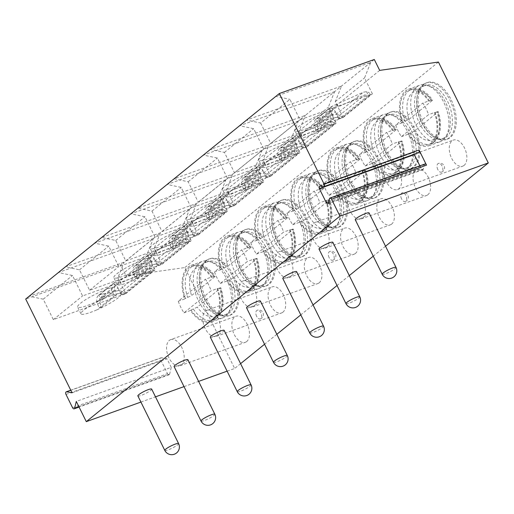 <?xml version="1.0" encoding="UTF-8"?>
<svg xmlns="http://www.w3.org/2000/svg" width="514" height="514" viewBox="0 0 514 514"><rect width="100%" height="100%" fill="white"/><g stroke="black" fill="none" stroke-linecap="round" stroke-linejoin="round"><path stroke-width="0.39" stroke-dasharray="2.57 1.93" d="M419.861 165.836L421.236 168.611A1.985 1.137 -109.7 0 0 422.823 169.736A1.985 1.137 -109.7 0 0 423.363 169.01L424.378 164.743A1.985 1.137 70.3 0 1 424.924 164.017M418.775 152.613A1.985 1.137 70.3 0 1 418.402 152.639L414.952 151.99A1.985 1.137 -109.7 0 0 414.573 152.009A1.985 1.137 -109.7 0 0 414.168 154.264M260.649 123.032L270.749 143.47L343.153 117.513L335.295 101.624L341.553 86.018L246.604 120.051L260.649 123.032L289.896 99.337L299.996 119.775L372.393 93.818L364.542 77.929L370.8 62.322L275.845 96.356L289.896 99.337M374.295 59.489L305.322 115.374L210.367 149.413L224.419 152.395L234.519 172.826L306.916 146.875L299.064 130.98L305.322 115.374L269.085 144.736L174.13 178.769L188.182 181.75L198.282 202.188L270.685 176.238L262.827 160.342L269.085 144.736L232.848 174.092L137.9 208.131L151.945 211.113L162.045 231.544L234.448 205.594L226.59 189.698L232.848 174.092L196.618 203.454L101.663 237.487L115.714 240.468L125.814 260.906L198.211 234.956L190.36 219.06L196.618 203.454L160.381 232.816L65.432 266.85L79.477 269.831L89.577 290.262L161.981 264.312L154.123 248.423L160.381 232.816L124.15 262.172L29.195 296.205L43.247 299.193L53.34 319.624L125.744 293.674L117.886 277.778L124.15 262.172L120.655 265.006L25.7 299.039M153.39 238.477L58.442 272.51L72.487 275.498L82.587 295.929L154.99 269.978L147.132 254.083L153.39 238.477M189.627 209.114L94.672 243.154L108.724 246.135L118.824 266.567L191.221 240.616L183.369 224.727L189.627 209.114M225.858 179.759L130.909 213.792L144.954 216.773L155.055 237.211L227.458 211.26L219.6 195.365L225.858 179.759M262.095 150.396L167.146 184.436L181.191 187.417L191.292 207.849L263.695 181.898L255.837 166.003L262.095 150.396M298.332 121.041L203.377 155.074L217.428 158.055L227.529 178.493L299.925 152.536L292.074 136.647L298.332 121.041M334.563 91.678L239.614 125.718L253.659 128.699L263.759 149.131L336.162 123.18L328.305 107.285L334.563 91.678M117.886 277.778L147.132 254.083M379.679 70.386L126.039 275.902L120.655 265.006M335.295 101.624L364.542 77.929M270.749 143.47L299.996 119.775M343.153 117.513L372.393 93.818M339.85 118.535L342.253 117.674L370.787 94.557A6.296 5.05 51 0 0 366.521 91.653L363.347 92.218L336.966 103.995L338.328 106.751L364.709 94.974L368.287 95.463L339.85 118.535L337.987 114.77L335.918 114.442L319.811 117.892L321.173 120.655L337.28 117.198L364.709 94.974M366.521 91.653L368.287 95.463M368.384 95.418L370.787 94.557M315.673 124.684A22.327 3.604 153.7 0 0 335.057 111.095A22.327 3.604 153.7 0 0 313.45 117.757A22.327 3.604 153.7 0 0 295.03 130.877A22.327 3.604 153.7 0 0 312.114 126.348A22.327 3.604 -26.3 0 0 315.673 124.684M342.253 117.674A6.296 5.05 51 0 0 337.987 114.77M339.793 118.548L337.28 117.198M335.918 114.442L363.347 92.218M321.173 120.655L318.622 121.227L334.267 108.55L338.328 106.751M334.267 108.55L332.642 109.7L331.209 106.796L336.966 103.995M332.642 109.7A4.677 3.752 51 0 0 332.121 113.665L317.144 125.802A4.677 3.752 -129 0 1 317.665 121.837L316.226 118.933A7.794 6.258 51 0 0 316.091 119.036A7.794 6.258 51 0 0 314.446 125.891L316.431 131.886L318.873 131.012L317.144 125.802M318.622 121.227L333.149 109.231M318.873 131.012L333.849 118.875L332.121 113.665M333.849 118.875L331.414 119.749L329.429 113.755A7.794 6.258 -129 0 1 331.067 106.899A7.794 6.258 -129 0 1 331.209 106.796M319.811 117.892L316.226 118.933M314.446 125.891L329.429 113.755M316.431 131.886L331.414 119.749M314.125 133.756A22.327 3.604 -26.3 0 1 298.396 137.688A22.327 3.604 -26.3 0 1 316.817 124.568A22.327 3.604 -26.3 0 1 338.424 117.905A22.327 3.604 -26.3 0 1 317.183 132.381A22.327 3.604 -26.3 0 1 314.125 133.756M299.064 130.98L328.305 107.285M224.419 152.395L253.659 128.699M234.519 172.826L263.759 149.131M306.916 146.875L336.162 123.18M303.62 147.897L306.023 147.036L334.55 123.919A6.296 5.05 51 0 0 330.284 121.008L327.11 121.574L300.729 133.351L302.091 136.114L328.478 124.337L332.057 124.818L303.62 147.897L301.757 144.126L299.681 143.798L283.574 147.255L284.942 150.011L301.043 146.561L328.478 124.337M330.284 121.008L332.057 124.818M332.147 124.78L334.55 123.919M279.443 154.046A22.327 3.604 153.7 0 0 298.827 140.45A22.327 3.604 153.7 0 0 277.213 147.113A22.327 3.604 153.7 0 0 258.793 160.233A22.327 3.604 153.7 0 0 275.883 155.71A22.327 3.604 -26.3 0 0 279.443 154.046M306.023 147.036A6.296 5.05 51 0 0 301.757 144.126M303.562 147.91L301.043 146.561M299.681 143.798L327.11 121.574M284.942 150.011L282.385 150.589L298.03 137.906L302.091 136.114M298.03 137.906L296.411 139.063L294.972 136.152L300.729 133.351M296.411 139.063A4.677 3.752 51 0 0 295.891 143.02L280.907 155.157A4.677 3.752 -129 0 1 281.428 151.2L279.995 148.289A7.794 6.258 51 0 0 279.854 148.398A7.794 6.258 51 0 0 278.215 155.254L280.201 161.248L282.636 160.374L280.907 155.157M282.385 150.589L296.912 138.587M282.636 160.374L297.612 148.238L295.891 143.02M297.612 148.238L295.177 149.111L293.192 143.117A7.794 6.258 -129 0 1 294.837 136.261A7.794 6.258 -129 0 1 294.972 136.152M283.574 147.255L279.995 148.289M278.215 155.254L293.192 143.117M280.201 161.248L295.177 149.111M277.888 163.118A22.327 3.604 -26.3 0 1 262.159 167.05A22.327 3.604 -26.3 0 1 280.58 153.924A22.327 3.604 -26.3 0 1 302.193 147.261A22.327 3.604 -26.3 0 1 280.952 161.737A22.327 3.604 -26.3 0 1 277.888 163.118M262.827 160.342L292.074 136.647M188.182 181.75L217.428 158.055M198.282 202.188L227.529 178.493M270.685 176.238L299.925 152.536M267.383 177.259L269.786 176.392L298.319 153.275A6.296 5.05 51 0 0 294.053 150.371L290.879 150.936L264.498 162.713L265.86 165.469L292.241 153.692L295.82 154.181L267.383 177.259L265.52 173.488L263.451 173.16L247.343 176.61L248.705 179.373L264.813 175.916L292.241 153.692M294.053 150.371L295.82 154.181M295.916 154.136L298.319 153.275M243.206 183.402A22.327 3.604 153.7 0 0 262.59 169.813A22.327 3.604 153.7 0 0 240.982 176.475A22.327 3.604 153.7 0 0 222.562 189.595A22.327 3.604 153.7 0 0 239.646 185.066A22.327 3.604 -26.3 0 0 243.206 183.402M269.786 176.392A6.296 5.05 51 0 0 265.52 173.488M267.325 177.266L264.813 175.916M263.451 173.16L290.879 150.936M248.705 179.373L246.148 179.945L261.799 167.268L265.86 165.469M261.799 167.268L260.174 168.425L258.735 165.514L264.498 162.713M260.174 168.425A4.677 3.752 51 0 0 259.654 172.383L244.677 184.52A4.677 3.752 -129 0 1 245.197 180.562L243.758 177.651A7.794 6.258 51 0 0 243.623 177.754A7.794 6.258 51 0 0 241.978 184.61L243.964 190.604L246.399 189.737L244.677 184.52M246.148 179.945L245.474 180.266M246.399 189.737L261.382 177.6L259.654 172.383M261.382 177.6L258.94 178.467L256.961 172.473A7.794 6.258 -129 0 1 258.6 165.617A7.794 6.258 -129 0 1 258.735 165.514M247.343 176.61L243.758 177.651M241.978 184.61L256.961 172.473M243.964 190.604L258.94 178.467M241.657 192.48A22.327 3.604 -26.3 0 1 225.929 196.406A22.327 3.604 -26.3 0 1 244.349 183.286A22.327 3.604 -26.3 0 1 265.956 176.623A22.327 3.604 -26.3 0 1 244.715 191.099A22.327 3.604 -26.3 0 1 241.657 192.48M226.59 189.698L255.837 166.003M151.945 211.113L181.191 187.417M162.045 231.544L191.292 207.849M234.448 205.594L263.695 181.898M231.146 206.615L233.549 205.754L262.082 182.637A6.296 5.05 51 0 0 257.816 179.727L254.642 180.292L228.261 192.075L229.623 194.832L256.004 183.055L259.583 183.543L231.146 206.615L229.283 202.85L227.214 202.522L211.106 205.973L212.468 208.729L228.576 205.279L256.004 183.055M257.816 179.727L259.583 183.543M259.679 183.498L262.082 182.637M206.975 212.764A22.327 3.604 153.7 0 0 226.359 199.169A22.327 3.604 153.7 0 0 204.745 205.831A22.327 3.604 153.7 0 0 186.325 218.951A22.327 3.604 153.7 0 0 203.409 214.428A22.327 3.604 -26.3 0 0 206.975 212.764M233.549 205.754A6.296 5.05 51 0 0 229.283 202.85M231.088 206.628L228.576 205.279M227.214 202.522L254.642 180.292M212.468 208.729L209.918 209.307L225.562 196.631L229.623 194.832M225.562 196.631L223.937 197.781L222.504 194.877L228.261 192.075M223.937 197.781A4.677 3.752 51 0 0 223.417 201.739L208.44 213.875A4.677 3.752 -129 0 1 208.96 209.918L207.521 207.007A7.794 6.258 51 0 0 207.386 207.116A7.794 6.258 51 0 0 205.748 213.972L207.727 219.966L210.168 219.092L208.44 213.875M209.918 209.307L209.243 209.628M210.168 219.092L225.145 206.956L223.417 201.739M225.145 206.956L222.71 207.829L220.724 201.835A7.794 6.258 -129 0 1 222.369 194.979A7.794 6.258 -129 0 1 222.504 194.877M211.106 205.973L207.521 207.007M205.748 213.972L220.724 201.835M207.727 219.966L222.71 207.829M205.42 221.836A22.327 3.604 -26.3 0 1 189.692 225.768A22.327 3.604 -26.3 0 1 208.112 212.642A22.327 3.604 -26.3 0 1 229.726 205.979A22.327 3.604 -26.3 0 1 208.485 220.455A22.327 3.604 -26.3 0 1 205.42 221.836M190.36 219.06L219.6 195.365M115.714 240.468L144.954 216.773M125.814 260.906L155.055 237.211M198.211 234.956L227.458 211.26M194.915 235.977L197.318 235.116L225.845 211.993A6.296 5.05 51 0 0 221.579 209.089L218.405 209.654L192.024 221.431L193.392 224.194L219.774 212.411L223.352 212.899L194.915 235.977L193.052 232.206L190.977 231.878L174.876 235.328L176.238 238.091L192.345 234.641L219.774 212.411M221.579 209.089L223.352 212.899M223.442 212.86L225.845 211.993M170.738 242.126A22.327 3.604 153.7 0 0 190.122 228.531A22.327 3.604 153.7 0 0 168.508 235.194A22.327 3.604 153.7 0 0 150.094 248.313A22.327 3.604 153.7 0 0 167.178 243.784A22.327 3.604 -26.3 0 0 170.738 242.126M197.318 235.116A6.296 5.05 51 0 0 193.052 232.206M194.857 235.99L192.345 234.641M190.977 231.878L218.405 209.654M176.238 238.091L173.681 238.663L189.325 225.987L193.392 224.194M189.325 225.987L187.706 227.143L186.267 224.232L192.024 221.431M187.706 227.143A4.677 3.752 51 0 0 187.186 231.101L172.203 243.238A4.677 3.752 -129 0 1 172.723 239.28L171.291 236.369A7.794 6.258 51 0 0 171.156 236.479A7.794 6.258 51 0 0 169.511 243.328L171.496 249.329L173.931 248.455L172.203 243.238M173.681 238.663L188.208 226.668M173.931 248.455L188.908 236.318L187.186 231.101M188.908 236.318L186.473 237.192L184.487 231.191A7.794 6.258 -129 0 1 186.132 224.342A7.794 6.258 -129 0 1 186.267 224.232M174.876 235.328L171.291 236.369M169.511 243.328L184.487 231.191M171.496 249.329L186.473 237.192M169.19 251.198A22.327 3.604 -26.3 0 1 153.461 255.124A22.327 3.604 -26.3 0 1 171.875 242.004A22.327 3.604 -26.3 0 1 193.489 235.341A22.327 3.604 -26.3 0 1 172.248 249.817A22.327 3.604 -26.3 0 1 169.19 251.198M154.123 248.423L183.369 224.727M79.477 269.831L108.724 246.135M89.577 290.262L118.824 266.567M161.981 264.312L191.221 240.616M158.678 265.333L161.081 264.472L189.615 241.355A6.296 5.05 51 0 0 185.348 238.451L182.174 239.016L155.793 250.793L157.155 253.55L183.537 241.773L187.115 242.261L158.678 265.333L156.815 261.568L154.746 261.24L138.639 264.691L140.001 267.447L156.108 263.997L183.537 241.773M185.348 238.451L187.115 242.261M187.212 242.216L189.615 241.355M134.501 271.482A22.327 3.604 153.7 0 0 153.885 257.887A22.327 3.604 153.7 0 0 132.278 264.549A22.327 3.604 153.7 0 0 113.857 277.676A22.327 3.604 153.7 0 0 130.941 273.146A22.327 3.604 -26.3 0 0 134.501 271.482M161.081 264.472A6.296 5.05 51 0 0 156.815 261.568M158.62 265.346L156.108 263.997M154.746 261.24L182.174 239.016M140.001 267.447L137.45 268.025L153.095 255.349L157.155 253.55M153.095 255.349L151.469 256.499L150.03 253.595L155.793 250.793M151.469 256.499A4.677 3.752 51 0 0 150.949 260.463L135.972 272.6A4.677 3.752 -129 0 1 136.493 268.636L135.053 265.732A7.794 6.258 51 0 0 134.919 265.834A7.794 6.258 51 0 0 133.274 272.69L135.259 278.684L137.694 277.811L135.972 272.6M137.45 268.025L151.977 256.03M137.694 277.811L152.677 265.674L150.949 260.463M152.677 265.674L150.242 266.548L148.257 260.553A7.794 6.258 -129 0 1 149.895 253.698A7.794 6.258 -129 0 1 150.03 253.595M138.639 264.691L135.053 265.732M133.274 272.69L148.257 260.553M135.259 278.684L150.242 266.548M132.953 280.554A22.327 3.604 -26.3 0 1 117.224 284.486A22.327 3.604 -26.3 0 1 135.645 271.366A22.327 3.604 -26.3 0 1 157.252 264.704A22.327 3.604 -26.3 0 1 136.011 279.179A22.327 3.604 -26.3 0 1 132.953 280.554M171.246 367.369L166.999 358.785L161.582 357.757A1.985 1.137 -109.7 0 0 161.203 357.783A1.985 1.137 -109.7 0 0 160.953 360.398L167.519 373.678A1.985 1.137 -109.7 0 0 169.106 374.802A1.985 1.137 -109.7 0 0 169.652 374.083L171.246 367.369L76.29 401.408M140.907 402.07L155.498 396.84M184.018 386.618L198.61 381.388M227.124 371.166L234.66 368.467L184.789 267.569L126.039 275.902M72.05 392.818L166.999 358.785M385.526 246.219L373.267 256.158M349.295 275.581L337.03 285.514M313.058 304.937L300.793 314.876M276.828 334.299L264.562 344.239M240.591 363.655L234.66 368.467M137.868 395.909A7.697 1.24 153.7 0 0 143.181 394.604A7.697 1.24 153.7 0 0 150.698 390.37A7.697 1.24 153.7 0 0 151.669 389.092M174.098 366.553A7.697 1.24 153.7 0 0 179.418 365.242A7.697 1.24 153.7 0 0 186.935 361.014A7.697 1.24 153.7 0 0 187.906 359.729M210.335 337.19A7.697 1.24 153.7 0 0 215.655 335.88A7.697 1.24 153.7 0 0 223.172 331.652A7.697 1.24 153.7 0 0 224.136 330.367M246.566 307.835A7.697 1.24 153.7 0 0 251.886 306.524A7.697 1.24 153.7 0 0 259.403 302.296A7.697 1.24 153.7 0 0 260.373 301.011M282.803 278.472A7.697 1.24 153.7 0 0 288.123 277.162A7.697 1.24 153.7 0 0 295.64 272.934A7.697 1.24 153.7 0 0 296.61 271.649M319.04 249.117A7.697 1.24 153.7 0 0 324.353 247.806A7.697 1.24 153.7 0 0 331.877 243.578A7.697 1.24 153.7 0 0 332.841 242.293M355.27 219.754A7.697 1.24 153.7 0 0 360.59 218.444A7.697 1.24 153.7 0 0 368.108 214.216A7.697 1.24 153.7 0 0 369.078 212.931M438.436 62.053L184.789 267.569M206.654 260.469A30.024 17.232 70.3 0 1 209.654 258.767A30.024 17.232 70.3 0 1 234.924 278.447A30.024 17.232 70.3 0 1 232.913 313.598A30.024 17.232 70.3 0 1 229.919 315.3A30.024 17.232 70.3 0 1 204.643 295.621A30.024 17.232 70.3 0 1 206.654 260.469M246.714 341.527A13.859 7.954 70.3 0 1 245.332 342.311A13.859 7.954 70.3 0 1 233.671 333.226A13.859 7.954 70.3 0 1 234.596 317.003A13.859 7.954 70.3 0 1 235.977 316.219A13.859 7.954 70.3 0 1 247.645 325.304A13.859 7.954 70.3 0 1 246.714 341.527M242.891 231.107A30.024 17.232 70.3 0 1 245.885 229.411A30.024 17.232 70.3 0 1 271.161 249.091A30.024 17.232 70.3 0 1 269.15 284.236A30.024 17.232 70.3 0 1 266.149 285.938A30.024 17.232 70.3 0 1 240.88 266.258A30.024 17.232 70.3 0 1 242.891 231.107M282.951 312.165A13.859 7.954 70.3 0 1 281.569 312.949A13.859 7.954 70.3 0 1 269.901 303.864A13.859 7.954 70.3 0 1 270.833 287.641A13.859 7.954 70.3 0 1 272.214 286.857A13.859 7.954 70.3 0 1 283.876 295.942A13.859 7.954 70.3 0 1 282.951 312.165M279.128 201.751A30.024 17.232 70.3 0 1 282.122 200.049A30.024 17.232 70.3 0 1 307.391 219.729A30.024 17.232 70.3 0 1 305.38 254.88A30.024 17.232 70.3 0 1 302.386 256.576A30.024 17.232 70.3 0 1 277.11 236.896A30.024 17.232 70.3 0 1 279.128 201.751M319.188 282.803A13.859 7.954 70.3 0 1 317.8 283.593A13.859 7.954 70.3 0 1 306.138 274.508A13.859 7.954 70.3 0 1 307.064 258.285A13.859 7.954 70.3 0 1 308.451 257.501A13.859 7.954 70.3 0 1 320.113 266.58A13.859 7.954 70.3 0 1 319.188 282.803M315.358 172.389A30.024 17.232 70.3 0 1 318.359 170.693A30.024 17.232 70.3 0 1 343.628 190.373A30.024 17.232 70.3 0 1 341.617 225.517A30.024 17.232 70.3 0 1 338.617 227.22A30.024 17.232 70.3 0 1 313.347 207.54A30.024 17.232 70.3 0 1 315.358 172.389M355.418 253.447A13.859 7.954 70.3 0 1 354.037 254.231A13.859 7.954 70.3 0 1 342.369 245.146A13.859 7.954 70.3 0 1 343.301 228.923A13.859 7.954 70.3 0 1 344.682 228.139A13.859 7.954 70.3 0 1 356.35 237.224A13.859 7.954 70.3 0 1 355.418 253.447M351.595 143.033A30.024 17.232 70.3 0 1 354.589 141.331A30.024 17.232 70.3 0 1 379.865 161.01A30.024 17.232 70.3 0 1 377.854 196.162A30.024 17.232 70.3 0 1 374.854 197.858A30.024 17.232 70.3 0 1 349.584 178.178A30.024 17.232 70.3 0 1 351.595 143.033M391.655 224.085A13.859 7.954 70.3 0 1 390.267 224.869A13.859 7.954 70.3 0 1 378.606 215.79A13.859 7.954 70.3 0 1 379.538 199.567A13.859 7.954 70.3 0 1 380.919 198.783A13.859 7.954 70.3 0 1 392.58 207.862A13.859 7.954 70.3 0 1 391.655 224.085M387.826 113.671A30.024 17.232 70.3 0 1 390.826 111.975A30.024 17.232 70.3 0 1 416.096 131.648A30.024 17.232 70.3 0 1 414.085 166.799A30.024 17.232 70.3 0 1 411.091 168.502A30.024 17.232 70.3 0 1 385.815 148.822A30.024 17.232 70.3 0 1 387.826 113.671M427.886 194.729A13.859 7.954 70.3 0 1 426.504 195.513A13.859 7.954 70.3 0 1 414.843 186.428A13.859 7.954 70.3 0 1 415.768 170.205A13.859 7.954 70.3 0 1 417.156 169.421A13.859 7.954 70.3 0 1 428.817 178.506A13.859 7.954 70.3 0 1 427.886 194.729M424.063 84.315A30.024 17.232 70.3 0 1 427.063 82.613A30.024 17.232 70.3 0 1 452.333 102.292A30.024 17.232 70.3 0 1 450.322 137.444A30.024 17.232 70.3 0 1 447.321 139.14A30.024 17.232 70.3 0 1 422.052 119.46A30.024 17.232 70.3 0 1 424.063 84.315M464.123 165.367A13.859 7.954 70.3 0 1 462.741 166.15A13.859 7.954 70.3 0 1 451.074 157.072A13.859 7.954 70.3 0 1 452.005 140.849A13.859 7.954 70.3 0 1 453.387 140.065A13.859 7.954 70.3 0 1 465.054 149.144A13.859 7.954 70.3 0 1 464.123 165.367M256.634 316.316A4.62 2.654 70.3 0 1 257.212 310.238A4.62 2.654 70.3 0 1 260.913 312.853A4.62 2.654 70.3 0 1 260.335 318.931A4.62 2.654 70.3 0 1 256.634 316.316M329.101 257.598A4.62 2.654 70.3 0 1 329.686 251.519A4.62 2.654 70.3 0 1 333.38 254.134A4.62 2.654 70.3 0 1 332.802 260.212A4.62 2.654 70.3 0 1 329.101 257.598M401.569 198.879A4.62 2.654 70.3 0 1 402.154 192.795A4.62 2.654 70.3 0 1 405.854 195.41A4.62 2.654 70.3 0 1 405.27 201.494A4.62 2.654 70.3 0 1 401.569 198.879M437.806 169.524A4.62 2.654 70.3 0 1 438.391 163.439A4.62 2.654 70.3 0 1 442.085 166.054A4.62 2.654 70.3 0 1 441.507 172.132A4.62 2.654 70.3 0 1 437.806 169.524M205.516 262.294A28.103 16.127 70.3 0 1 212.475 262.358A28.103 16.127 70.3 0 1 230.182 283.304A28.103 16.127 70.3 0 1 229.816 310.739A28.103 16.127 70.3 0 1 227.284 313.611A28.103 16.127 -109.7 0 1 224.477 315.204A28.103 16.127 -109.7 0 1 200.826 296.784A28.103 16.127 -109.7 0 1 202.709 263.888A28.103 16.127 70.3 0 1 205.516 262.294L207.63 261.536A28.103 16.127 70.3 0 0 204.829 263.129A28.103 16.127 -109.7 0 0 199.708 272.94L199.997 271.379A30.024 17.232 -109.7 0 1 205.471 260.894A30.024 17.232 70.3 0 1 208.466 259.197A30.024 17.232 70.3 0 1 233.735 278.877A30.024 17.232 70.3 0 1 231.724 314.022A30.024 17.232 -109.7 0 1 228.73 315.724L229.919 315.3M199.997 271.379A30.024 17.232 -109.7 0 0 214.454 311.696A30.024 17.232 -109.7 0 0 228.73 315.724M199.708 272.94A28.103 16.127 -109.7 0 0 213.233 310.674A28.103 16.127 -109.7 0 0 226.597 314.446A28.103 16.127 -109.7 0 0 229.398 312.853A28.103 16.127 70.3 0 0 231.281 279.957A28.103 16.127 70.3 0 0 207.63 261.536M199.297 263.104A30.024 17.232 -109.7 0 0 197.286 298.255A30.024 17.232 -109.7 0 0 222.562 317.935A30.024 17.232 -109.7 0 0 225.556 316.232A30.024 17.232 70.3 0 0 228.255 313.161A30.024 17.232 70.3 0 0 228.653 283.856A30.024 17.232 70.3 0 0 209.731 261.472A30.024 17.232 70.3 0 0 202.298 261.408A30.024 17.232 70.3 0 0 199.297 263.104M211.929 276.898L211.376 277.348A28.868 16.57 -109.7 0 0 191.471 266.515A28.868 16.57 -109.7 0 0 185.329 298.454L184.777 298.897A30.024 17.232 -109.7 0 1 188.085 267.126A30.024 17.232 70.3 0 1 191.086 265.423A30.024 17.232 70.3 0 1 211.929 276.898L205.427 279.231A30.024 17.232 70.3 0 1 211.151 290.808L183.999 312.808A30.024 17.232 70.3 0 1 178.274 301.23L205.427 279.231M217.653 288.482L217.101 288.926A28.868 16.57 -109.7 0 1 210.958 320.864A28.868 16.57 -109.7 0 1 191.047 310.032L190.501 310.475A30.024 17.232 -109.7 0 0 211.344 321.957A30.024 17.232 -109.7 0 0 214.344 320.254A30.024 17.232 70.3 0 0 217.653 288.482L211.151 290.808M184.777 298.897L178.274 301.23M211.376 277.348L213.779 276.487C215.128 276.037 215.43 276.147 214.685 276.828L191.574 295.55L185.329 298.454M213.779 276.487A28.868 16.57 -109.7 0 0 193.874 265.654C201.976 263.817 209.05 267.357 215.09 276.275L214.685 276.828A25.79 14.803 70.3 0 0 194.71 269.163A25.79 14.803 70.3 0 0 191.574 295.55M190.501 310.475L183.999 312.808M191.047 310.032L197.292 307.134L220.821 287.872C222.935 294.387 223.59 300.504 222.78 306.222L221.303 311.76C219.484 316.02 216.837 318.764 213.355 320.004A28.868 16.57 -109.7 0 0 219.504 288.065C220.853 287.615 221.155 287.731 220.41 288.405A25.79 14.803 70.3 0 1 217.268 314.799A25.79 14.803 70.3 0 1 197.292 307.134M217.101 288.926L219.504 288.065M170.699 339.619A13.859 7.954 -109.7 0 1 182.367 348.704A13.859 7.954 -109.7 0 1 181.436 364.921A13.859 7.954 70.3 0 1 180.054 365.711A13.859 7.954 70.3 0 1 168.386 356.626A13.859 7.954 70.3 0 1 169.318 340.403A13.859 7.954 -109.7 0 1 170.699 339.619L235.977 316.219M241.753 232.938A28.103 16.127 70.3 0 1 248.705 232.996A28.103 16.127 70.3 0 1 266.413 253.948A28.103 16.127 70.3 0 1 266.046 281.376A28.103 16.127 70.3 0 1 263.521 284.248A28.103 16.127 -109.7 0 1 260.714 285.842A28.103 16.127 -109.7 0 1 237.063 267.421A28.103 16.127 -109.7 0 1 238.946 234.525A28.103 16.127 70.3 0 1 241.753 232.938L243.867 232.18A28.103 16.127 70.3 0 0 241.06 233.767A28.103 16.127 -109.7 0 0 235.945 243.578L236.234 242.017A30.024 17.232 -109.7 0 1 241.702 231.538A30.024 17.232 70.3 0 1 244.703 229.835A30.024 17.232 70.3 0 1 269.972 249.515A30.024 17.232 70.3 0 1 267.961 284.666A30.024 17.232 -109.7 0 1 264.961 286.362L266.149 285.938M236.234 242.017A30.024 17.232 -109.7 0 0 250.684 282.334A30.024 17.232 -109.7 0 0 264.961 286.362M235.945 243.578A28.103 16.127 -109.7 0 0 249.47 281.312A28.103 16.127 -109.7 0 0 262.827 285.084A28.103 16.127 -109.7 0 0 265.635 283.49A28.103 16.127 70.3 0 0 267.518 250.594A28.103 16.127 70.3 0 0 243.867 232.18M235.534 233.748A30.024 17.232 -109.7 0 0 233.523 268.893A30.024 17.232 -109.7 0 0 258.793 288.572A30.024 17.232 -109.7 0 0 261.793 286.876A30.024 17.232 70.3 0 0 264.492 283.805A30.024 17.232 70.3 0 0 264.883 254.494A30.024 17.232 70.3 0 0 245.962 232.11A30.024 17.232 70.3 0 0 238.535 232.045A30.024 17.232 70.3 0 0 235.534 233.748M248.159 247.542L247.613 247.986A28.868 16.57 -109.7 0 0 227.708 237.153A28.868 16.57 -109.7 0 0 221.56 269.092L221.014 269.542A30.024 17.232 -109.7 0 1 224.322 237.764A30.024 17.232 70.3 0 1 227.316 236.067A30.024 17.232 70.3 0 1 248.159 247.542L241.664 249.875A30.024 17.232 70.3 0 1 247.382 261.453L220.236 283.452A30.024 17.232 70.3 0 1 214.511 271.867L241.664 249.875M253.884 259.12L253.338 259.564A28.868 16.57 -109.7 0 1 247.189 291.509A28.868 16.57 -109.7 0 1 227.284 280.676L226.738 281.119A30.024 17.232 -109.7 0 0 247.581 292.594A30.024 17.232 -109.7 0 0 250.575 290.892A30.024 17.232 70.3 0 0 253.884 259.12L247.382 261.453M221.014 269.542L214.511 271.867M247.613 247.986L250.016 247.125C251.365 246.675 251.667 246.791 250.922 247.465L227.805 266.194L221.56 269.092M250.016 247.125A28.868 16.57 -109.7 0 0 230.111 236.292C238.213 234.455 245.287 237.995 251.32 246.913L250.922 247.465A25.79 14.803 70.3 0 0 230.947 239.8A25.79 14.803 70.3 0 0 227.805 266.194M226.738 281.119L220.236 283.452M227.284 280.676L233.529 277.772L257.058 258.516C259.172 265.031 259.827 271.148 259.017 276.866L257.54 282.398C255.721 286.658 253.068 289.408 249.592 290.648A28.868 16.57 -109.7 0 0 255.734 258.703C257.09 258.253 257.392 258.369 256.64 259.043A25.79 14.803 70.3 0 1 253.498 285.437A25.79 14.803 70.3 0 1 233.529 277.772M253.338 259.564L255.734 258.703M206.936 310.257A13.859 7.954 -109.7 0 1 218.598 319.342A13.859 7.954 -109.7 0 1 217.673 335.565A13.859 7.954 70.3 0 1 216.285 336.349A13.859 7.954 70.3 0 1 204.623 327.264A13.859 7.954 70.3 0 1 205.549 311.041A13.859 7.954 -109.7 0 1 206.936 310.257L272.214 286.857M277.984 203.576A28.103 16.127 70.3 0 1 284.942 203.64A28.103 16.127 70.3 0 1 302.65 224.586A28.103 16.127 70.3 0 1 302.283 252.014A28.103 16.127 70.3 0 1 299.752 254.893A28.103 16.127 -109.7 0 1 296.951 256.48A28.103 16.127 -109.7 0 1 273.3 238.066A28.103 16.127 -109.7 0 1 275.183 205.17A28.103 16.127 70.3 0 1 277.984 203.576L280.104 202.818A28.103 16.127 70.3 0 0 277.297 204.411A28.103 16.127 -109.7 0 0 272.176 214.222L272.471 212.655A30.024 17.232 -109.7 0 1 277.939 202.175A30.024 17.232 70.3 0 1 280.933 200.473A30.024 17.232 70.3 0 1 306.209 220.153A30.024 17.232 70.3 0 1 304.198 255.304A30.024 17.232 -109.7 0 1 301.198 257.006L302.386 256.576M272.471 212.655A30.024 17.232 -109.7 0 0 286.921 252.972A30.024 17.232 -109.7 0 0 301.198 257.006M272.176 214.222A28.103 16.127 -109.7 0 0 285.7 251.95A28.103 16.127 -109.7 0 0 299.064 255.721A28.103 16.127 -109.7 0 0 301.872 254.134A28.103 16.127 70.3 0 0 303.755 221.238A28.103 16.127 70.3 0 0 280.104 202.818M271.771 204.386A30.024 17.232 -109.7 0 0 269.754 239.537A30.024 17.232 -109.7 0 0 295.03 259.217A30.024 17.232 -109.7 0 0 298.024 257.514A30.024 17.232 70.3 0 0 300.729 254.443A30.024 17.232 70.3 0 0 301.12 225.138A30.024 17.232 70.3 0 0 282.199 202.754A30.024 17.232 70.3 0 0 274.765 202.689A30.024 17.232 70.3 0 0 271.771 204.386M284.396 218.18L283.85 218.63A28.868 16.57 -109.7 0 0 263.939 207.791A28.868 16.57 -109.7 0 0 257.797 239.736L257.244 240.179A30.024 17.232 -109.7 0 1 260.553 208.408A30.024 17.232 70.3 0 1 263.553 206.705A30.024 17.232 70.3 0 1 284.396 218.18L277.894 220.512A30.024 17.232 70.3 0 1 283.619 232.09L256.467 254.089A30.024 17.232 70.3 0 1 250.748 242.512L277.894 220.512M290.121 229.764L289.568 230.208A28.868 16.57 -109.7 0 1 283.426 262.146A28.868 16.57 -109.7 0 1 263.521 251.314L262.969 251.757A30.024 17.232 -109.7 0 0 283.812 263.232A30.024 17.232 -109.7 0 0 286.812 261.536A30.024 17.232 70.3 0 0 290.121 229.764L283.619 232.09M257.244 240.179L250.748 242.512M283.85 218.63L286.247 217.769C287.602 217.313 287.904 217.428 287.153 218.103L264.042 236.832L257.797 239.736M286.247 217.769A28.868 16.57 -109.7 0 0 266.342 206.93C274.45 205.099 281.518 208.639 287.557 217.557L287.153 218.103A25.79 14.803 70.3 0 0 267.184 210.438A25.79 14.803 70.3 0 0 264.042 236.832M262.969 251.757L256.467 254.089M263.521 251.314L269.766 248.41L293.288 229.154C295.409 235.669 296.058 241.786 295.254 247.504L293.777 253.042C291.952 257.296 289.305 260.045 285.829 261.285A28.868 16.57 -109.7 0 0 291.971 229.347C293.321 228.897 293.623 229.013 292.877 229.687A25.79 14.803 70.3 0 1 289.735 256.075A25.79 14.803 70.3 0 1 269.766 248.41M289.568 230.208L291.971 229.347M243.167 280.901A13.859 7.954 -109.7 0 1 254.835 289.98A13.859 7.954 -109.7 0 1 253.903 306.203A13.859 7.954 70.3 0 1 252.522 306.986A13.859 7.954 70.3 0 1 240.86 297.908A13.859 7.954 70.3 0 1 241.786 281.685A13.859 7.954 -109.7 0 1 243.167 280.901L308.451 257.501M314.221 174.22A28.103 16.127 70.3 0 1 321.173 174.278A28.103 16.127 70.3 0 1 338.887 195.23A28.103 16.127 70.3 0 1 338.514 222.658A28.103 16.127 70.3 0 1 335.989 225.53A28.103 16.127 -109.7 0 1 333.181 227.124A28.103 16.127 -109.7 0 1 309.531 208.703A28.103 16.127 -109.7 0 1 311.413 175.807A28.103 16.127 70.3 0 1 314.221 174.22L316.335 173.462A28.103 16.127 70.3 0 0 313.534 175.049A28.103 16.127 -109.7 0 0 308.413 184.86L308.702 183.299A30.024 17.232 -109.7 0 1 314.17 172.813A30.024 17.232 70.3 0 1 317.17 171.117A30.024 17.232 70.3 0 1 342.44 190.797A30.024 17.232 70.3 0 1 340.429 225.948A30.024 17.232 -109.7 0 1 337.435 227.644L338.617 227.22M308.702 183.299A30.024 17.232 -109.7 0 0 323.158 223.616A30.024 17.232 -109.7 0 0 337.435 227.644M308.413 184.86A28.103 16.127 -109.7 0 0 321.937 222.594A28.103 16.127 -109.7 0 0 335.301 226.366A28.103 16.127 -109.7 0 0 338.103 224.772A28.103 16.127 70.3 0 0 339.985 191.876A28.103 16.127 70.3 0 0 316.335 173.462M308.002 175.03A30.024 17.232 -109.7 0 0 305.991 210.175A30.024 17.232 -109.7 0 0 331.26 229.854A30.024 17.232 -109.7 0 0 334.261 228.158A30.024 17.232 70.3 0 0 336.959 225.087A30.024 17.232 70.3 0 0 337.357 195.776A30.024 17.232 70.3 0 0 318.429 173.391A30.024 17.232 70.3 0 0 311.002 173.327A30.024 17.232 70.3 0 0 308.002 175.03M320.633 188.824L320.081 189.268A28.868 16.57 -109.7 0 0 300.176 178.435A28.868 16.57 -109.7 0 0 294.034 210.374L293.481 210.824A30.024 17.232 -109.7 0 1 296.79 179.045A30.024 17.232 70.3 0 1 299.784 177.349A30.024 17.232 70.3 0 1 320.633 188.824L314.131 191.15A30.024 17.232 70.3 0 1 319.856 202.734L292.704 224.727A30.024 17.232 70.3 0 1 286.979 213.149L314.131 191.15M326.351 200.402L325.805 200.846A28.868 16.57 -109.7 0 1 319.657 232.791A28.868 16.57 -109.7 0 1 299.752 221.958L299.206 222.401A30.024 17.232 -109.7 0 0 320.049 233.876A30.024 17.232 -109.7 0 0 323.049 232.174A30.024 17.232 70.3 0 0 326.351 200.402L319.856 202.734M293.481 210.824L286.979 213.149M320.081 189.268L322.484 188.407C323.833 187.957 324.135 188.073 323.39 188.747L300.272 207.476L294.034 210.374M322.484 188.407A28.868 16.57 -109.7 0 0 302.579 177.574C310.681 175.737 317.755 179.277 323.794 188.195L323.39 188.747A25.79 14.803 70.3 0 0 303.414 181.082A25.79 14.803 70.3 0 0 300.272 207.476M299.206 222.401L292.704 224.727M299.752 221.958L305.997 219.054L329.525 199.798C331.639 206.313 332.295 212.43 331.485 218.142L330.007 223.68C328.189 227.94 325.542 230.69 322.06 231.93A28.868 16.57 -109.7 0 0 328.208 199.985C329.558 199.535 329.859 199.65 329.108 200.325A25.79 14.803 70.3 0 1 325.972 226.719A25.79 14.803 70.3 0 1 305.997 219.054M325.805 200.846L328.208 199.985M279.404 251.539A13.859 7.954 -109.7 0 1 291.065 260.624A13.859 7.954 -109.7 0 1 290.14 276.847A13.859 7.954 70.3 0 1 288.759 277.631A13.859 7.954 70.3 0 1 277.091 268.546A13.859 7.954 70.3 0 1 278.023 252.323A13.859 7.954 -109.7 0 1 279.404 251.539L344.682 228.139M350.452 144.858A28.103 16.127 70.3 0 1 357.41 144.922A28.103 16.127 70.3 0 1 375.117 165.868A28.103 16.127 70.3 0 1 374.751 193.296A28.103 16.127 70.3 0 1 372.226 196.175A28.103 16.127 -109.7 0 1 369.418 197.761A28.103 16.127 -109.7 0 1 345.768 179.347A28.103 16.127 -109.7 0 1 347.65 146.451A28.103 16.127 70.3 0 1 350.452 144.858L352.572 144.1A28.103 16.127 70.3 0 0 349.764 145.693A28.103 16.127 -109.7 0 0 344.65 155.504L344.939 153.937A30.024 17.232 -109.7 0 1 350.407 143.457A30.024 17.232 70.3 0 1 353.407 141.755A30.024 17.232 70.3 0 1 378.677 161.435A30.024 17.232 70.3 0 1 376.666 196.586A30.024 17.232 -109.7 0 1 373.665 198.282L374.854 197.858M344.939 153.937A30.024 17.232 -109.7 0 0 359.389 194.253A30.024 17.232 -109.7 0 0 373.665 198.282M344.65 155.504A28.103 16.127 -109.7 0 0 358.174 193.232A28.103 16.127 -109.7 0 0 371.532 197.003A28.103 16.127 -109.7 0 0 374.34 195.416A28.103 16.127 70.3 0 0 376.222 162.52A28.103 16.127 70.3 0 0 352.572 144.1M344.239 145.668A30.024 17.232 -109.7 0 0 342.228 180.819A30.024 17.232 -109.7 0 0 367.497 200.499A30.024 17.232 -109.7 0 0 370.498 198.796A30.024 17.232 70.3 0 0 373.196 195.725A30.024 17.232 70.3 0 0 373.588 166.42A30.024 17.232 70.3 0 0 354.666 144.036A30.024 17.232 70.3 0 0 347.233 143.971A30.024 17.232 70.3 0 0 344.239 145.668M356.864 159.462L356.318 159.905A28.868 16.57 -109.7 0 0 336.413 149.073A28.868 16.57 -109.7 0 0 330.264 181.018L329.718 181.461A30.024 17.232 -109.7 0 1 333.021 149.69A30.024 17.232 70.3 0 1 336.021 147.987A30.024 17.232 70.3 0 1 356.864 159.462L350.368 161.794A30.024 17.232 70.3 0 1 356.086 173.372L328.941 195.371A30.024 17.232 70.3 0 1 323.216 183.794L350.368 161.794M362.588 171.04L362.042 171.49A28.868 16.57 -109.7 0 1 355.894 203.428A28.868 16.57 -109.7 0 1 335.989 192.596L335.436 193.039A30.024 17.232 -109.7 0 0 356.286 204.514A30.024 17.232 -109.7 0 0 359.28 202.818A30.024 17.232 70.3 0 0 362.588 171.04L356.086 173.372M329.718 181.461L323.216 183.794M356.318 159.905L358.721 159.044C360.07 158.595 360.372 158.71 359.62 159.385L336.509 178.114L330.264 181.018M358.721 159.044A28.868 16.57 -109.7 0 0 338.81 148.212C346.918 146.381 353.985 149.921 360.025 158.832L359.62 159.385A25.79 14.803 70.3 0 0 339.651 151.72A25.79 14.803 70.3 0 0 336.509 178.114M335.436 193.039L328.941 195.371M335.989 192.596L342.234 189.692L365.762 170.436C367.876 176.951 368.532 183.068 367.722 188.786L366.244 194.318C364.426 198.577 361.772 201.327 358.297 202.567A28.868 16.57 -109.7 0 0 364.439 170.629C365.795 170.179 366.096 170.288 365.345 170.969A25.79 14.803 70.3 0 1 362.203 197.357A25.79 14.803 70.3 0 1 342.234 189.692M362.042 171.49L364.439 170.629M315.641 222.183A13.859 7.954 -109.7 0 1 327.302 231.261A13.859 7.954 -109.7 0 1 326.377 247.485A13.859 7.954 70.3 0 1 324.989 248.268A13.859 7.954 70.3 0 1 313.328 239.19A13.859 7.954 70.3 0 1 314.253 222.967A13.859 7.954 -109.7 0 1 315.641 222.183L380.919 198.783M386.689 115.502A28.103 16.127 70.3 0 1 393.647 115.56A28.103 16.127 70.3 0 1 411.354 136.512A28.103 16.127 70.3 0 1 410.988 163.94A28.103 16.127 70.3 0 1 408.457 166.812A28.103 16.127 -109.7 0 1 405.655 168.406A28.103 16.127 -109.7 0 1 381.998 149.985A28.103 16.127 -109.7 0 1 383.881 117.089A28.103 16.127 70.3 0 1 386.689 115.502L388.802 114.744A28.103 16.127 70.3 0 0 386.001 116.331A28.103 16.127 -109.7 0 0 380.88 126.142L381.176 124.581A30.024 17.232 -109.7 0 1 386.644 114.095A30.024 17.232 70.3 0 1 389.638 112.399A30.024 17.232 70.3 0 1 414.914 132.079A30.024 17.232 70.3 0 1 412.903 167.223A30.024 17.232 -109.7 0 1 409.902 168.926L411.091 168.502M381.176 124.581A30.024 17.232 -109.7 0 0 395.626 164.898A30.024 17.232 -109.7 0 0 409.902 168.926M380.88 126.142A28.103 16.127 -109.7 0 0 394.405 163.876A28.103 16.127 -109.7 0 0 407.769 167.648A28.103 16.127 -109.7 0 0 410.577 166.054A28.103 16.127 70.3 0 0 412.459 133.158A28.103 16.127 70.3 0 0 388.802 114.744M380.469 116.312A30.024 17.232 -109.7 0 0 378.458 151.457A30.024 17.232 -109.7 0 0 403.734 171.136A30.024 17.232 -109.7 0 0 406.728 169.44A30.024 17.232 70.3 0 0 409.433 166.369A30.024 17.232 70.3 0 0 409.825 137.058A30.024 17.232 70.3 0 0 390.903 114.673A30.024 17.232 70.3 0 0 383.47 114.609A30.024 17.232 70.3 0 0 380.469 116.312M393.101 130.106L392.555 130.55A28.868 16.57 -109.7 0 0 372.644 119.717A28.868 16.57 -109.7 0 0 366.501 151.656L365.949 152.099A30.024 17.232 -109.7 0 1 369.258 120.327A30.024 17.232 70.3 0 1 372.258 118.631A30.024 17.232 70.3 0 1 393.101 130.106L386.599 132.432A30.024 17.232 70.3 0 1 392.323 144.016L365.171 166.009A30.024 17.232 70.3 0 1 359.453 154.431L386.599 132.432M398.825 141.684L398.273 142.127A28.868 16.57 -109.7 0 1 392.131 174.073A28.868 16.57 -109.7 0 1 372.22 163.234L371.673 163.683A30.024 17.232 -109.7 0 0 392.516 175.158A30.024 17.232 -109.7 0 0 395.517 173.456A30.024 17.232 70.3 0 0 398.825 141.684L392.323 144.016M365.949 152.099L359.453 154.431M392.555 130.55L394.951 129.689C396.307 129.239 396.609 129.348 395.857 130.029L372.746 148.758L366.501 151.656M394.951 129.689A28.868 16.57 -109.7 0 0 375.047 118.856C383.148 117.019 390.222 120.559 396.262 129.477L395.857 130.029A25.79 14.803 70.3 0 0 375.882 122.364A25.79 14.803 70.3 0 0 372.746 148.758M371.673 163.683L365.171 166.009M372.22 163.234L378.465 160.336L401.993 141.074C404.113 147.595 404.762 153.712 403.953 159.424L402.475 164.962C400.657 169.222 398.009 171.972 394.527 173.212A28.868 16.57 -109.7 0 0 400.676 141.266C402.025 140.817 402.327 140.932 401.582 141.607A25.79 14.803 70.3 0 1 398.44 168.001A25.79 14.803 70.3 0 1 378.465 160.336M398.273 142.127L400.676 141.266M351.872 192.821A13.859 7.954 -109.7 0 1 363.539 201.906A13.859 7.954 -109.7 0 1 362.608 218.129A13.859 7.954 70.3 0 1 361.226 218.913A13.859 7.954 70.3 0 1 349.559 209.828A13.859 7.954 70.3 0 1 350.49 193.605A13.859 7.954 -109.7 0 1 351.872 192.821L417.156 169.421M422.926 86.14A28.103 16.127 70.3 0 1 429.877 86.198A28.103 16.127 70.3 0 1 447.591 107.15A28.103 16.127 70.3 0 1 447.219 134.578A28.103 16.127 70.3 0 1 444.694 137.456A28.103 16.127 -109.7 0 1 441.886 139.043A28.103 16.127 -109.7 0 1 418.235 120.629A28.103 16.127 -109.7 0 1 420.118 87.733A28.103 16.127 70.3 0 1 422.926 86.14L425.039 85.382A28.103 16.127 70.3 0 0 422.232 86.975A28.103 16.127 -109.7 0 0 417.117 96.78L417.407 95.218A30.024 17.232 -109.7 0 1 422.874 84.739A30.024 17.232 70.3 0 1 425.875 83.037A30.024 17.232 70.3 0 1 451.144 102.716A30.024 17.232 70.3 0 1 449.133 137.868A30.024 17.232 -109.7 0 1 446.139 139.564L447.321 139.14M417.407 95.218A30.024 17.232 -109.7 0 0 431.856 135.535A30.024 17.232 -109.7 0 0 446.139 139.564M417.117 96.78A28.103 16.127 -109.7 0 0 430.642 134.514A28.103 16.127 -109.7 0 0 444.006 138.285A28.103 16.127 -109.7 0 0 446.807 136.698A28.103 16.127 70.3 0 0 448.69 103.802A28.103 16.127 70.3 0 0 425.039 85.382M416.706 86.95A30.024 17.232 -109.7 0 0 414.695 122.101A30.024 17.232 -109.7 0 0 439.965 141.78A30.024 17.232 -109.7 0 0 442.965 140.078A30.024 17.232 70.3 0 0 445.664 137.007A30.024 17.232 70.3 0 0 446.056 107.696A30.024 17.232 70.3 0 0 427.134 85.311A30.024 17.232 70.3 0 0 419.707 85.247A30.024 17.232 70.3 0 0 416.706 86.95M429.338 100.744L428.785 101.187A28.868 16.57 -109.7 0 0 408.881 90.355A28.868 16.57 -109.7 0 0 402.732 122.3L402.186 122.743A30.024 17.232 -109.7 0 1 405.495 90.972A30.024 17.232 70.3 0 1 408.489 89.269A30.024 17.232 70.3 0 1 429.338 100.744L422.836 103.076A30.024 17.232 70.3 0 1 428.56 114.654L401.408 136.653A30.024 17.232 70.3 0 1 395.684 125.075L422.836 103.076M435.056 112.322L434.51 112.772A28.868 16.57 -109.7 0 1 428.361 144.71A28.868 16.57 -109.7 0 1 408.457 133.878L407.91 134.321A30.024 17.232 -109.7 0 0 428.753 145.796A30.024 17.232 -109.7 0 0 431.754 144.1A30.024 17.232 70.3 0 0 435.056 112.322L428.56 114.654M402.186 122.743L395.684 125.075M428.785 101.187L431.188 100.326C432.537 99.877 432.839 99.992 432.094 100.667L408.977 119.396L402.732 122.3M431.188 100.326A28.868 16.57 -109.7 0 0 411.284 89.494C419.385 87.656 426.459 91.196 432.499 100.114L432.094 100.667A25.79 14.803 70.3 0 0 412.119 93.002A25.79 14.803 70.3 0 0 408.977 119.396M407.91 134.321L401.408 136.653M408.457 133.878L414.702 130.974L438.23 111.718C440.344 118.233 440.999 124.349 440.19 130.068L438.712 135.6C436.894 139.859 434.246 142.609 430.764 143.849A28.868 16.57 -109.7 0 0 436.913 111.911C438.262 111.461 438.564 111.57 437.812 112.245A25.79 14.803 70.3 0 1 434.677 138.639A25.79 14.803 70.3 0 1 414.702 130.974M434.51 112.772L436.913 111.911M388.109 163.458A13.859 7.954 -109.7 0 1 399.77 172.543A13.859 7.954 -109.7 0 1 398.845 188.767A13.859 7.954 70.3 0 1 397.457 189.55A13.859 7.954 70.3 0 1 385.796 180.465A13.859 7.954 70.3 0 1 386.727 164.249A13.859 7.954 -109.7 0 1 388.109 163.458L453.387 140.065M43.247 299.193L72.487 275.498M53.34 319.624L82.587 295.929M125.744 293.674L154.99 269.978M122.441 294.695L124.851 293.835A6.296 5.05 51 0 0 120.584 290.924L122.441 294.695L150.878 271.617L147.3 271.135L120.918 282.912L119.556 280.149L145.937 268.372L149.111 267.807L150.878 271.617M150.975 271.578L153.378 270.717A6.296 5.05 51 0 0 149.111 267.807M124.851 293.835L153.378 270.717M98.27 300.844A22.327 3.604 153.7 0 0 117.655 287.249A22.327 3.604 153.7 0 0 96.041 293.912A22.327 3.604 153.7 0 0 77.62 307.031A22.327 3.604 153.7 0 0 94.711 302.502A22.327 3.604 -26.3 0 0 98.27 300.844M122.383 294.708L119.871 293.359L103.77 296.809L102.402 294.047L98.817 295.087A7.794 6.258 51 0 0 98.682 295.197A7.794 6.258 51 0 0 97.043 302.046L99.029 308.047L101.464 307.173L99.735 301.956A4.677 3.752 -129 0 1 100.256 297.998L98.817 295.087M120.584 290.924L118.509 290.596L145.937 268.372M99.851 294.625L115.496 281.948L119.556 280.149M118.509 290.596L102.402 294.047M100.538 297.709L116.858 284.705L115.239 285.861L113.8 282.951L115.496 281.948M116.858 284.705L120.918 282.912M115.239 285.861A4.677 3.752 51 0 0 114.718 289.819L99.735 301.956M101.464 307.173L116.44 295.036L114.718 289.819M116.44 295.036L114.005 295.91L112.02 289.909A7.794 6.258 -129 0 1 113.665 283.06A7.794 6.258 -129 0 1 113.8 282.951M97.043 302.046L112.02 289.909M99.029 308.047L114.005 295.91M96.716 309.916A22.327 3.604 -26.3 0 1 80.987 313.842A22.327 3.604 -26.3 0 1 99.408 300.722A22.327 3.604 -26.3 0 1 121.021 294.059A22.327 3.604 -26.3 0 1 99.78 308.535A22.327 3.604 -26.3 0 1 96.716 309.916M101.213 297.381L103.77 296.809M329.429 198.777L424.378 164.743M317.254 118.471L332.905 105.788M281.023 147.826L296.668 135.15M244.786 177.189L260.431 164.512M208.555 206.544L224.2 193.868M172.318 235.907L187.963 223.23M136.082 265.263L151.733 252.586M70.803 390.299L161.582 357.757M66.004 394.431L160.953 360.398M72.564 407.711L167.519 373.678M78.867 406.619L169.652 374.083M191.471 266.515L193.874 265.654A28.868 16.57 -109.7 0 0 187.726 297.593M193.45 309.171A28.868 16.57 -109.7 0 0 213.355 320.004L210.958 320.864M227.708 237.153L230.111 236.292A28.868 16.57 -109.7 0 0 223.963 268.237M229.687 279.815A28.868 16.57 -109.7 0 0 249.592 290.648L247.189 291.509M263.939 207.791L266.342 206.93A28.868 16.57 -109.7 0 0 260.2 238.875M265.918 250.453A28.868 16.57 -109.7 0 0 285.829 261.285L283.426 262.146M300.176 178.435L302.579 177.574A28.868 16.57 -109.7 0 0 296.43 209.513M302.155 221.097A28.868 16.57 -109.7 0 0 322.06 231.93L319.657 232.791M336.413 149.073L338.81 148.212A28.868 16.57 -109.7 0 0 332.667 180.157M338.392 191.735A28.868 16.57 -109.7 0 0 358.297 202.567L355.894 203.428M372.644 119.717L375.047 118.856A28.868 16.57 -109.7 0 0 368.904 150.795M374.622 162.379A28.868 16.57 -109.7 0 0 394.527 173.212L392.131 174.073M408.881 90.355L411.284 89.494A28.868 16.57 -109.7 0 0 405.135 121.439M410.859 133.017A28.868 16.57 -109.7 0 0 430.764 143.849L428.361 144.71M164.795 450.399A7.697 1.24 153.7 0 0 170.115 449.095A7.697 1.24 153.7 0 0 177.632 444.861A7.697 1.24 -26.3 0 0 178.602 443.582M201.032 421.043A7.697 1.24 153.7 0 0 206.352 419.732A7.697 1.24 153.7 0 0 213.869 415.505A7.697 1.24 -26.3 0 0 214.833 414.22M237.262 391.681A7.697 1.24 153.7 0 0 242.582 390.377A7.697 1.24 153.7 0 0 250.1 386.142A7.697 1.24 -26.3 0 0 251.07 384.864M273.499 362.325A7.697 1.24 153.7 0 0 278.819 361.014A7.697 1.24 153.7 0 0 286.337 356.787A7.697 1.24 -26.3 0 0 287.307 355.502M309.736 332.963A7.697 1.24 153.7 0 0 315.05 331.652A7.697 1.24 153.7 0 0 322.574 327.424A7.697 1.24 -26.3 0 0 323.537 326.139M345.967 303.607A7.697 1.24 153.7 0 0 351.287 302.296A7.697 1.24 153.7 0 0 358.804 298.069A7.697 1.24 -26.3 0 0 359.774 296.784M382.204 274.245A7.697 1.24 153.7 0 0 387.524 272.934A7.697 1.24 153.7 0 0 395.041 268.706A7.697 1.24 -26.3 0 0 396.005 267.421M119.871 293.359L147.3 271.135M323.447 186.672L418.402 152.639M319.997 186.023L414.952 151.99M328.716 201.771L421.236 168.611M328.414 203.049L423.363 169.01M316.091 119.036L331.067 106.899M338.424 117.905L335.057 111.095M298.396 137.688L295.03 130.877M279.854 148.398L294.837 136.261M302.193 147.261L298.827 140.45M262.159 167.05L258.793 160.233M245.467 180.273L260.682 167.949M243.623 177.754L258.6 165.617M265.956 176.623L262.59 169.813M225.929 196.406L222.562 189.595M209.237 209.635L224.445 197.312M207.386 207.116L222.369 194.979M229.726 205.979L226.359 199.169M189.692 225.768L186.325 218.951M171.156 236.479L186.132 224.342M193.489 235.341L190.122 228.531M153.461 255.124L150.094 248.313M134.919 265.834L149.895 253.698M157.252 264.704L153.885 257.887M117.224 284.486L113.857 277.676M161.203 357.783L70.759 390.203M169.106 374.802L79.092 407.069M208.466 259.197L209.654 258.767M213.233 310.674L214.454 311.696M224.477 315.204L226.597 314.446M212.475 262.358L209.731 261.472M229.816 310.739L228.255 313.161M191.086 265.423L202.298 261.408M211.344 321.957L222.562 317.935M180.054 365.711L245.332 342.311M244.703 229.835L245.885 229.411M249.47 281.312L250.684 282.334M260.714 285.842L262.827 285.084M248.705 232.996L245.962 232.11M266.046 281.376L264.492 283.805M227.316 236.067L238.535 232.045M247.581 292.594L258.793 288.572M216.285 336.349L281.569 312.949M280.933 200.473L282.122 200.049M285.7 251.95L286.921 252.972M296.951 256.48L299.064 255.721M284.942 203.64L282.199 202.754M302.283 252.014L300.729 254.443M263.553 206.705L274.765 202.689M283.812 263.232L295.03 259.217M252.522 306.986L317.8 283.593M317.17 171.117L318.359 170.693M321.937 222.594L323.158 223.616M333.181 227.124L335.301 226.366M321.173 174.278L318.429 173.391M338.514 222.658L336.959 225.087M299.784 177.349L311.002 173.327M320.049 233.876L331.26 229.854M288.759 277.631L354.037 254.231M353.407 141.755L354.589 141.331M358.174 193.232L359.389 194.253M369.418 197.761L371.532 197.003M357.41 144.922L354.666 144.036M374.751 193.296L373.196 195.725M336.021 147.987L347.233 143.971M356.286 204.514L367.497 200.499M324.989 248.268L390.267 224.869M389.638 112.399L390.826 111.975M394.405 163.876L395.626 164.898M405.655 168.406L407.769 167.648M393.647 115.56L390.903 114.673M410.988 163.94L409.433 166.369M372.258 118.631L383.47 114.609M392.516 175.158L403.734 171.136M361.226 218.913L426.504 195.513M425.875 83.037L427.063 82.613M430.642 134.514L431.856 135.535M441.886 139.043L444.006 138.285M429.877 86.198L427.134 85.311M447.219 134.578L445.664 137.007M408.489 89.269L419.707 85.247M428.753 145.796L439.965 141.78M397.457 189.55L462.741 166.15M260.335 318.931A4.62 4.62 0 0 0 262.917 312.538A4.62 4.62 0 0 0 257.212 310.238M332.802 260.212A4.62 4.62 0 0 0 335.385 253.82A4.62 4.62 0 0 0 329.686 251.519M405.27 201.494A4.62 4.62 0 0 0 407.853 195.102A4.62 4.62 0 0 0 402.154 192.795M441.507 172.132A4.62 4.62 0 0 0 444.09 165.739A4.62 4.62 0 0 0 438.391 163.439M100.532 297.709L115.74 285.386M98.682 295.197L113.665 283.06M121.021 294.059L117.655 287.249M80.987 313.842L77.62 307.031M414.573 152.009L319.618 186.049M422.823 169.736L327.868 203.769"/><path stroke-width="0.77" d="M426.511 165.142L331.562 199.181A1.985 1.137 -109.7 0 0 329.969 198.057L424.924 164.017A1.985 1.137 70.3 0 1 426.511 165.142L419.026 149.998A1.985 1.137 70.3 0 1 418.775 152.613L323.826 186.653A1.985 1.137 -109.7 0 0 324.077 184.038L279.34 93.522L25.7 299.039L72.05 392.818L66.627 391.79A1.985 1.137 -109.7 0 0 66.255 391.816A1.985 1.137 -109.7 0 0 66.004 394.431L72.564 407.711A1.985 1.137 -109.7 0 0 74.157 408.836A1.985 1.137 -109.7 0 0 74.697 408.116L76.29 401.408L86.294 421.647L140.907 402.07M331.562 199.181L339.94 216.131L488.3 162.951L438.436 62.053L379.679 70.386L374.295 59.489L279.34 93.522M414.168 154.264A1.985 1.137 -109.7 0 0 414.323 154.624L419.861 165.836M329.969 198.057A1.985 1.137 -109.7 0 0 329.429 198.777L328.414 203.049A1.985 1.137 -109.7 0 1 327.868 203.769A1.985 1.137 -109.7 0 1 326.281 202.644L328.716 201.771M326.281 202.644L319.367 188.664A1.985 1.137 -109.7 0 1 319.618 186.049A1.985 1.137 -109.7 0 1 319.997 186.023L323.447 186.672A1.985 1.137 -109.7 0 0 323.826 186.653M339.94 216.131L86.294 421.647M155.498 396.84L184.018 386.618M198.61 381.388L227.124 371.166M488.3 162.951L385.526 246.219M373.267 256.158L349.295 275.581M337.03 285.514L313.058 304.937M300.793 314.876L276.828 334.299M264.562 344.239L240.591 363.655M178.602 443.582L151.669 389.092A7.697 1.24 153.7 0 0 146.349 390.396A7.697 1.24 153.7 0 0 138.831 394.63A7.697 1.24 153.7 0 0 137.868 395.909L164.795 450.399A7.697 7.697 0 0 0 176.546 452.975A7.697 7.697 0 0 0 178.602 443.582A7.697 1.24 -26.3 0 0 173.282 444.886A7.697 1.24 -26.3 0 0 165.765 449.12A7.697 1.24 153.7 0 0 164.795 450.399M214.833 414.22L187.906 359.729A7.697 1.24 153.7 0 0 182.586 361.04A7.697 1.24 153.7 0 0 175.068 365.268A7.697 1.24 153.7 0 0 174.098 366.553L201.032 421.043A7.697 7.697 0 0 0 212.777 423.613A7.697 7.697 0 0 0 214.833 414.22A7.697 1.24 -26.3 0 0 209.519 415.53A7.697 1.24 -26.3 0 0 201.996 419.758A7.697 1.24 153.7 0 0 201.032 421.043M251.07 384.864L224.136 330.367A7.697 1.24 153.7 0 0 218.823 331.678A7.697 1.24 153.7 0 0 211.299 335.905A7.697 1.24 153.7 0 0 210.335 337.19L237.262 391.681A7.697 7.697 0 0 0 249.014 394.251A7.697 7.697 0 0 0 251.07 384.864A7.697 1.24 -26.3 0 0 245.75 386.168A7.697 1.24 -26.3 0 0 238.233 390.402A7.697 1.24 153.7 0 0 237.262 391.681M287.307 355.502L260.373 301.011A7.697 1.24 153.7 0 0 255.053 302.322A7.697 1.24 153.7 0 0 247.536 306.55A7.697 1.24 153.7 0 0 246.566 307.835L273.499 362.325A7.697 7.697 0 0 0 285.251 364.895A7.697 7.697 0 0 0 287.307 355.502A7.697 1.24 -26.3 0 0 281.987 356.812A7.697 1.24 -26.3 0 0 274.47 361.04A7.697 1.24 153.7 0 0 273.499 362.325M323.537 326.139L296.61 271.649A7.697 1.24 153.7 0 0 291.29 272.96A7.697 1.24 153.7 0 0 283.773 277.187A7.697 1.24 153.7 0 0 282.803 278.472L309.736 332.963A7.697 7.697 0 0 0 321.481 335.533A7.697 7.697 0 0 0 323.537 326.139A7.697 1.24 -26.3 0 0 318.217 327.45A7.697 1.24 -26.3 0 0 310.7 331.678A7.697 1.24 153.7 0 0 309.736 332.963M359.774 296.784L332.841 242.293A7.697 1.24 153.7 0 0 327.521 243.597A7.697 1.24 153.7 0 0 320.004 247.832A7.697 1.24 153.7 0 0 319.04 249.117L345.967 303.607A7.697 7.697 0 0 0 357.718 306.177A7.697 7.697 0 0 0 359.774 296.784A7.697 1.24 -26.3 0 0 354.454 298.094A7.697 1.24 -26.3 0 0 346.937 302.322A7.697 1.24 153.7 0 0 345.967 303.607M396.005 267.421L369.078 212.931A7.697 1.24 153.7 0 0 363.758 214.242A7.697 1.24 153.7 0 0 356.241 218.469A7.697 1.24 153.7 0 0 355.27 219.754L382.204 274.245A7.697 7.697 0 0 0 393.955 276.815A7.697 7.697 0 0 0 396.005 267.421A7.697 1.24 -26.3 0 0 390.691 268.732A7.697 1.24 -26.3 0 0 383.174 272.96A7.697 1.24 153.7 0 0 382.204 274.245M419.026 149.998L324.077 184.038M66.627 391.79L70.803 390.299M74.697 408.116L78.867 406.619M319.367 188.664L414.323 154.624M70.759 390.203L66.255 391.816M79.092 407.069L74.157 408.836"/></g></svg>
